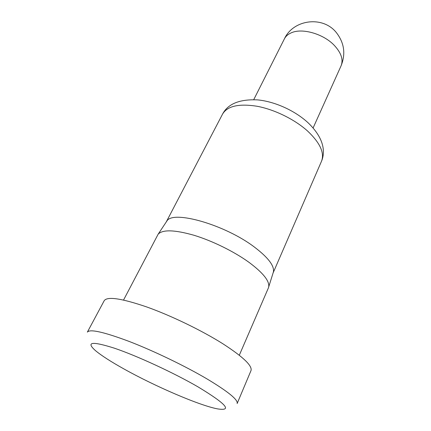 <?xml version="1.0" encoding="UTF-8"?>
<svg xmlns="http://www.w3.org/2000/svg" width="431" height="431" viewBox="0 0 431 431"><rect width="100%" height="100%" fill="white"/><g stroke="black" fill="none" stroke-linecap="round" stroke-linejoin="round"><path stroke-width="0.65" d="M197.985 386.855C173.671 372.772 137.15 355.898 114.533 348.232C91.857 341.034 85.548 341.875 95.617 350.753C101.651 355.726 111.085 361.787 123.923 368.936C154.95 386.295 199.321 405.452 217.466 408.868C232.751 411.298 226.259 403.96 197.985 386.855M87.369 332.118C89.837 328.826 103.812 331.951 129.295 341.487C153.953 351.001 185.389 366.161 207.241 379.059C228.349 391.763 238.311 399.925 237.136 403.551L250.971 370.676C252.614 365.935 243.273 356.981 222.946 343.819C201.88 330.518 171.188 315.659 146.766 306.964C121.472 298.344 107.292 296.248 104.216 300.676L87.369 332.118M166.204 222.04L166.883 221.017C172.863 209.881 225.327 224.74 254.732 247.319C268.174 257.609 274.407 265.782 273.437 271.842L268.378 287.962L239.302 355.241M123.552 300.03L158.172 234.152C162.773 229.432 174.679 229.798 193.891 235.24C212.294 240.821 234.081 251.537 248.967 262.312C263.023 272.791 269.601 280.98 268.712 286.879M273.076 273.001L321.494 161.28C324.732 152.935 320.061 142.823 307.486 130.943C294.594 119.371 274.547 109.539 257.151 106.274C238.909 103.413 227.379 106.021 222.563 114.091C227.972 103.801 239.647 99.071 257.576 99.89C275 101.495 295.574 110.918 308.58 123.244C317.372 131.881 322.253 140.425 323.228 148.884C323.686 153.414 323.11 157.547 321.494 161.28M291.308 32.81C288.037 34.216 285.726 36.247 284.379 38.892C293.225 19.476 322.674 15.505 336.234 32.444C344.283 42.744 345.883 53.902 341.034 65.916C343.529 59.693 341.228 52.787 334.127 45.201C323.228 33.78 302.104 27.799 291.308 32.81M253.735 99.653L284.379 38.892M166.21 222.03L222.563 114.091M166.883 221.017L158.172 234.152M313.1 127.969L341.034 65.916"/></g></svg>
